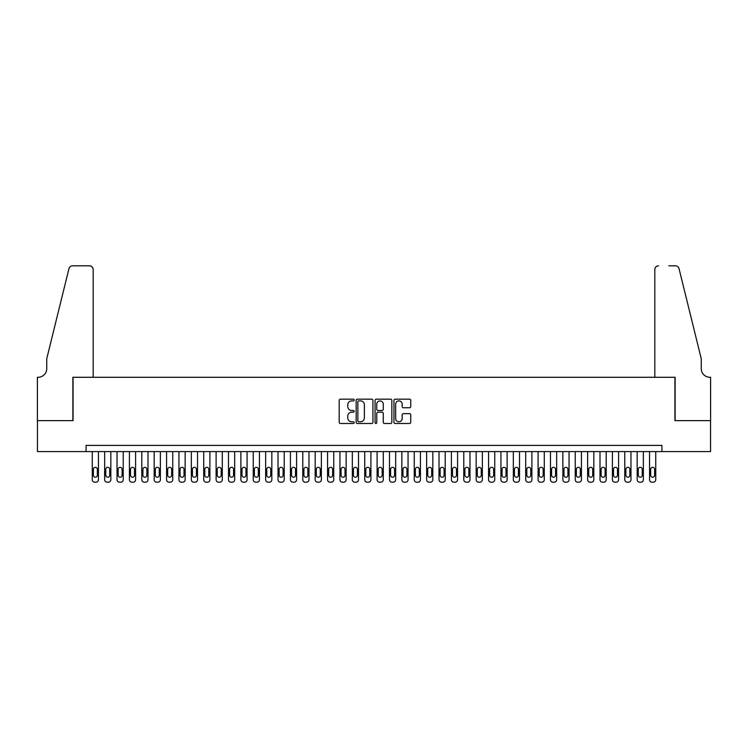 <?xml version="1.0" encoding="UTF-8"?>
<svg xmlns="http://www.w3.org/2000/svg" width="748" height="748" viewBox="0 0 748 748"><rect width="100%" height="100%" fill="white"/><g stroke="black" fill="none" stroke-linecap="round" stroke-linejoin="round"><path stroke-width="1.12" d="M354.187 400.03A0.851 0.851 0 0 0 353.337 399.18L340.424 399.18A1.216 1.216 0 0 0 339.199 400.395L339.199 422.274A1.216 1.216 0 0 0 340.424 423.49L353.337 423.49A0.851 0.851 0 0 0 354.187 422.639A0.851 0.851 0 0 0 353.337 421.788L351.663 421.788A3.89 3.89 0 0 1 347.773 417.898L347.773 416.075A3.89 3.89 0 0 1 351.663 412.185L353.337 412.185A0.851 0.851 0 0 0 354.187 411.335A0.851 0.851 0 0 0 353.337 410.484L351.663 410.484A3.89 3.89 0 0 1 347.773 406.594L347.773 404.771A3.89 3.89 0 0 1 351.663 400.881L353.337 400.881A0.851 0.851 0 0 0 354.187 400.03M409.53 407.754A1.216 1.216 0 0 0 410.746 406.538L410.746 400.395A1.216 1.216 0 0 0 409.53 399.18L395.178 399.18A1.216 1.216 0 0 0 393.962 400.395L393.962 422.274A1.216 1.216 0 0 0 395.178 423.49L409.53 423.49A1.216 1.216 0 0 0 410.746 422.274L410.746 414.86A1.216 1.216 0 0 0 409.53 413.644L403.387 413.644A1.216 1.216 0 0 0 402.172 414.86L402.172 418.543A3.254 3.254 0 0 1 398.918 421.788A3.254 3.254 0 0 1 395.664 418.543L395.664 404.135A3.254 3.254 0 0 1 398.918 400.881A3.254 3.254 0 0 1 402.172 404.135L402.172 406.538A1.216 1.216 0 0 0 403.387 407.754L409.53 407.754M86.067 451.586L37.465 451.586L37.465 420.628L73.07 420.628L73.07 377.282L674.93 377.282L674.93 420.628L710.535 420.628L710.535 451.586L661.933 451.586L661.933 445.397L86.067 445.397L86.067 451.586L661.933 451.586M372.934 400.395A1.216 1.216 0 0 0 371.719 399.18L357.376 399.18A1.216 1.216 0 0 0 356.16 400.395L356.16 422.274A1.216 1.216 0 0 0 357.376 423.49L371.719 423.49A1.216 1.216 0 0 0 372.934 422.274L372.934 400.395M376.281 399.18L390.624 399.18A1.216 1.216 0 0 1 391.84 400.395L391.84 422.274A1.216 1.216 0 0 1 390.624 423.49L384.481 423.49A1.216 1.216 0 0 1 383.266 422.274L383.266 413.401A1.216 1.216 0 0 0 382.05 412.185L377.983 412.185A1.216 1.216 0 0 0 376.768 413.401L376.768 422.639A0.851 0.851 0 0 1 375.917 423.49A0.851 0.851 0 0 1 375.066 422.639L375.066 400.395A1.216 1.216 0 0 1 376.281 399.18M358.713 400.881A0.851 0.851 0 0 0 357.862 401.732L357.862 420.937A0.851 0.851 0 0 0 358.713 421.788L360.48 421.788A3.89 3.89 0 0 0 364.37 417.898L364.37 404.771A3.89 3.89 0 0 0 360.48 400.881L358.713 400.881M383.266 404.201A3.254 3.254 0 0 0 380.021 400.947A3.254 3.254 0 0 0 376.768 404.201L376.768 409.268A1.216 1.216 0 0 0 377.983 410.484L382.05 410.484A1.216 1.216 0 0 0 383.266 409.268L383.266 404.201M98.456 451.586L98.456 479.702A2.478 2.478 0 0 1 95.978 482.18L94.734 482.18A2.478 2.478 0 0 1 92.266 479.702L92.266 451.586M97.343 475.242L97.343 469.295A1.982 1.982 0 0 0 95.361 467.313A1.982 1.982 0 0 0 93.378 469.295L93.378 475.242A1.982 1.982 0 0 0 95.361 477.224A1.982 1.982 0 0 0 97.343 475.242M93.191 377.282L93.191 269.542A3.712 3.712 0 0 0 89.48 265.821L72.575 265.821A3.712 3.712 0 0 0 68.966 268.654L46.75 358.703L46.75 368.614A8.667 8.667 0 0 1 38.083 377.282L37.4 377.282L37.4 420.628L72.883 420.628L72.883 377.282L93.191 377.282L93.191 269.542C92.958 267.298 91.714 266.064 89.48 265.821L79.195 265.821M68.966 268.654C69.91 266.615 69.91 266.615 68.966 268.654C69.91 266.615 69.91 266.615 68.966 268.654M46.75 368.614A8.667 8.667 0 0 1 38.083 377.282M654.809 377.282L654.809 269.542L654.809 377.282L675.117 377.282L675.117 420.628L710.6 420.628L710.6 377.282L709.917 377.282A8.667 8.667 0 0 1 701.25 368.614A8.667 8.667 0 0 0 709.917 377.282M694.443 331.093L679.034 268.654L701.25 358.703L701.25 368.614M668.806 265.821L675.425 265.821A3.712 3.712 0 0 1 679.034 268.654C678.09 266.615 678.09 266.615 679.034 268.654C678.09 266.615 678.09 266.615 679.034 268.654M658.52 265.821A3.712 3.712 0 0 0 654.809 269.542C655.042 267.298 656.286 266.064 658.52 265.821M110.835 451.586L110.835 479.702A2.478 2.478 0 0 1 108.357 482.18L107.123 482.18A2.478 2.478 0 0 1 104.645 479.702L104.645 451.586M109.722 475.242L109.722 469.295A1.982 1.982 0 0 0 107.74 467.313A1.982 1.982 0 0 0 105.758 469.295L105.758 475.242A1.982 1.982 0 0 0 107.74 477.224A1.982 1.982 0 0 0 109.722 475.242M123.224 451.586L123.224 479.702A2.478 2.478 0 0 1 120.746 482.18L119.502 482.18A2.478 2.478 0 0 1 117.034 479.702L117.034 451.586M122.111 475.242L122.111 469.295A1.982 1.982 0 0 0 120.129 467.313A1.982 1.982 0 0 0 118.147 469.295L118.147 475.242A1.982 1.982 0 0 0 120.129 477.224A1.982 1.982 0 0 0 122.111 475.242M135.603 451.586L135.603 479.702A2.478 2.478 0 0 1 133.125 482.18L131.891 482.18A2.478 2.478 0 0 1 129.413 479.702L129.413 451.586M134.49 475.242L134.49 469.295A1.982 1.982 0 0 0 132.508 467.313A1.982 1.982 0 0 0 130.526 469.295L130.526 475.242A1.982 1.982 0 0 0 132.508 477.224A1.982 1.982 0 0 0 134.49 475.242M147.992 451.586L147.992 479.702A2.478 2.478 0 0 1 145.514 482.18L144.271 482.18A2.478 2.478 0 0 1 141.802 479.702L141.802 451.586M146.879 475.242L146.879 469.295A1.982 1.982 0 0 0 144.897 467.313A1.982 1.982 0 0 0 142.915 469.295L142.915 475.242A1.982 1.982 0 0 0 144.897 477.224A1.982 1.982 0 0 0 146.879 475.242M160.371 451.586L160.371 479.702A2.478 2.478 0 0 1 157.893 482.18L156.659 482.18A2.478 2.478 0 0 1 154.182 479.702L154.182 451.586M159.259 475.242L159.259 469.295A1.982 1.982 0 0 0 157.276 467.313A1.982 1.982 0 0 0 155.294 469.295L155.294 475.242A1.982 1.982 0 0 0 157.276 477.224A1.982 1.982 0 0 0 159.259 475.242M172.76 451.586L172.76 479.702A2.478 2.478 0 0 1 170.282 482.18L169.039 482.18A2.478 2.478 0 0 1 166.57 479.702L166.57 451.586M171.647 475.242L171.647 469.295A1.982 1.982 0 0 0 169.665 467.313A1.982 1.982 0 0 0 167.683 469.295L167.683 475.242A1.982 1.982 0 0 0 169.665 477.224A1.982 1.982 0 0 0 171.647 475.242M185.139 451.586L185.139 479.702A2.478 2.478 0 0 1 182.662 482.18L181.427 482.18A2.478 2.478 0 0 1 178.95 479.702L178.95 451.586M184.027 475.242L184.027 469.295A1.982 1.982 0 0 0 182.044 467.313A1.982 1.982 0 0 0 180.062 469.295L180.062 475.242A1.982 1.982 0 0 0 182.044 477.224A1.982 1.982 0 0 0 184.027 475.242M197.528 451.586L197.528 479.702A2.478 2.478 0 0 1 195.05 482.18L193.807 482.18A2.478 2.478 0 0 1 191.338 479.702L191.338 451.586M196.415 475.242L196.415 469.295A1.982 1.982 0 0 0 194.433 467.313A1.982 1.982 0 0 0 192.451 469.295L192.451 475.242A1.982 1.982 0 0 0 194.433 477.224A1.982 1.982 0 0 0 196.415 475.242M209.907 451.586L209.907 479.702A2.478 2.478 0 0 1 207.43 482.18L206.196 482.18A2.478 2.478 0 0 1 203.718 479.702L203.718 451.586M208.795 475.242L208.795 469.295A1.982 1.982 0 0 0 206.813 467.313A1.982 1.982 0 0 0 204.83 469.295L204.83 475.242A1.982 1.982 0 0 0 206.813 477.224A1.982 1.982 0 0 0 208.795 475.242M222.296 451.586L222.296 479.702A2.478 2.478 0 0 1 219.819 482.18L218.575 482.18A2.478 2.478 0 0 1 216.107 479.702L216.107 451.586M221.184 475.242L221.184 469.295A1.982 1.982 0 0 0 219.201 467.313A1.982 1.982 0 0 0 217.219 469.295L217.219 475.242A1.982 1.982 0 0 0 219.201 477.224A1.982 1.982 0 0 0 221.184 475.242M234.676 451.586L234.676 479.702A2.478 2.478 0 0 1 232.198 482.18L230.964 482.18A2.478 2.478 0 0 1 228.486 479.702L228.486 451.586M233.563 475.242L233.563 469.295A1.982 1.982 0 0 0 231.581 467.313A1.982 1.982 0 0 0 229.599 469.295L229.599 475.242A1.982 1.982 0 0 0 231.581 477.224A1.982 1.982 0 0 0 233.563 475.242M247.064 451.586L247.064 479.702A2.478 2.478 0 0 1 244.587 482.18L243.343 482.18A2.478 2.478 0 0 1 240.875 479.702L240.875 451.586M245.952 475.242L245.952 469.295A1.982 1.982 0 0 0 243.97 467.313A1.982 1.982 0 0 0 241.987 469.295L241.987 475.242A1.982 1.982 0 0 0 243.97 477.224A1.982 1.982 0 0 0 245.952 475.242M259.444 451.586L259.444 479.702A2.478 2.478 0 0 1 256.966 482.18L255.732 482.18A2.478 2.478 0 0 1 253.254 479.702L253.254 451.586M258.331 475.242L258.331 469.295A1.982 1.982 0 0 0 256.349 467.313A1.982 1.982 0 0 0 254.367 469.295L254.367 475.242A1.982 1.982 0 0 0 256.349 477.224A1.982 1.982 0 0 0 258.331 475.242M271.833 451.586L271.833 479.702A2.478 2.478 0 0 1 269.355 482.18L268.111 482.18A2.478 2.478 0 0 1 265.643 479.702L265.643 451.586M270.72 475.242L270.72 469.295A1.982 1.982 0 0 0 268.738 467.313A1.982 1.982 0 0 0 266.756 469.295L266.756 475.242A1.982 1.982 0 0 0 268.738 477.224A1.982 1.982 0 0 0 270.72 475.242M284.212 451.586L284.212 479.702A2.478 2.478 0 0 1 281.734 482.18L280.5 482.18A2.478 2.478 0 0 1 278.022 479.702L278.022 451.586M283.099 475.242L283.099 469.295A1.982 1.982 0 0 0 281.117 467.313A1.982 1.982 0 0 0 279.135 469.295L279.135 475.242A1.982 1.982 0 0 0 281.117 477.224A1.982 1.982 0 0 0 283.099 475.242M296.601 451.586L296.601 479.702A2.478 2.478 0 0 1 294.123 482.18L292.889 482.18A2.478 2.478 0 0 1 290.411 479.702L290.411 451.586M295.488 475.242L295.488 469.295A1.982 1.982 0 0 0 293.506 467.313A1.982 1.982 0 0 0 291.524 469.295L291.524 475.242A1.982 1.982 0 0 0 293.506 477.224A1.982 1.982 0 0 0 295.488 475.242M308.98 451.586L308.98 479.702A2.478 2.478 0 0 1 306.502 482.18L305.268 482.18A2.478 2.478 0 0 1 302.79 479.702L302.79 451.586M307.867 475.242L307.867 469.295A1.982 1.982 0 0 0 305.885 467.313A1.982 1.982 0 0 0 303.903 469.295L303.903 475.242A1.982 1.982 0 0 0 305.885 477.224A1.982 1.982 0 0 0 307.867 475.242M321.369 451.586L321.369 479.702A2.478 2.478 0 0 1 318.891 482.18L317.657 482.18A2.478 2.478 0 0 1 315.179 479.702L315.179 451.586M320.256 475.242L320.256 469.295A1.982 1.982 0 0 0 318.274 467.313A1.982 1.982 0 0 0 316.292 469.295L316.292 475.242A1.982 1.982 0 0 0 318.274 477.224A1.982 1.982 0 0 0 320.256 475.242M333.748 451.586L333.748 479.702A2.478 2.478 0 0 1 331.271 482.18L330.036 482.18A2.478 2.478 0 0 1 327.559 479.702L327.559 451.586M332.636 475.242L332.636 469.295A1.982 1.982 0 0 0 330.653 467.313A1.982 1.982 0 0 0 328.671 469.295L328.671 475.242A1.982 1.982 0 0 0 330.653 477.224A1.982 1.982 0 0 0 332.636 475.242M346.137 451.586L346.137 479.702A2.478 2.478 0 0 1 343.659 482.18L342.425 482.18A2.478 2.478 0 0 1 339.947 479.702L339.947 451.586M345.024 475.242L345.024 469.295A1.982 1.982 0 0 0 343.042 467.313A1.982 1.982 0 0 0 341.06 469.295L341.06 475.242A1.982 1.982 0 0 0 343.042 477.224A1.982 1.982 0 0 0 345.024 475.242M358.516 451.586L358.516 479.702A2.478 2.478 0 0 1 356.039 482.18L354.804 482.18A2.478 2.478 0 0 1 352.327 479.702L352.327 451.586M357.404 475.242L357.404 469.295A1.982 1.982 0 0 0 355.422 467.313A1.982 1.982 0 0 0 353.439 469.295L353.439 475.242A1.982 1.982 0 0 0 355.422 477.224A1.982 1.982 0 0 0 357.404 475.242M370.905 451.586L370.905 479.702A2.478 2.478 0 0 1 368.427 482.18L367.193 482.18A2.478 2.478 0 0 1 364.715 479.702L364.715 451.586M369.793 475.242L369.793 469.295A1.982 1.982 0 0 0 367.81 467.313A1.982 1.982 0 0 0 365.828 469.295L365.828 475.242A1.982 1.982 0 0 0 367.81 477.224A1.982 1.982 0 0 0 369.793 475.242M383.285 451.586L383.285 479.702A2.478 2.478 0 0 1 380.807 482.18L379.573 482.18A2.478 2.478 0 0 1 377.095 479.702L377.095 451.586M382.172 475.242L382.172 469.295A1.982 1.982 0 0 0 380.19 467.313A1.982 1.982 0 0 0 378.208 469.295L378.208 475.242A1.982 1.982 0 0 0 380.19 477.224A1.982 1.982 0 0 0 382.172 475.242M395.673 451.586L395.673 479.702A2.478 2.478 0 0 1 393.196 482.18L391.961 482.18A2.478 2.478 0 0 1 389.484 479.702L389.484 451.586M394.561 475.242L394.561 469.295A1.982 1.982 0 0 0 392.578 467.313A1.982 1.982 0 0 0 390.596 469.295L390.596 475.242A1.982 1.982 0 0 0 392.578 477.224A1.982 1.982 0 0 0 394.561 475.242M408.053 451.586L408.053 479.702A2.478 2.478 0 0 1 405.575 482.18L404.341 482.18A2.478 2.478 0 0 1 401.863 479.702L401.863 451.586M406.94 475.242L406.94 469.295A1.982 1.982 0 0 0 404.958 467.313A1.982 1.982 0 0 0 402.976 469.295L402.976 475.242A1.982 1.982 0 0 0 404.958 477.224A1.982 1.982 0 0 0 406.94 475.242M420.441 451.586L420.441 479.702A2.478 2.478 0 0 1 417.964 482.18L416.73 482.18A2.478 2.478 0 0 1 414.252 479.702L414.252 451.586M419.329 475.242L419.329 469.295A1.982 1.982 0 0 0 417.347 467.313A1.982 1.982 0 0 0 415.364 469.295L415.364 475.242A1.982 1.982 0 0 0 417.347 477.224A1.982 1.982 0 0 0 419.329 475.242M432.821 451.586L432.821 479.702A2.478 2.478 0 0 1 430.343 482.18L429.109 482.18A2.478 2.478 0 0 1 426.631 479.702L426.631 451.586M431.708 475.242L431.708 469.295A1.982 1.982 0 0 0 429.726 467.313A1.982 1.982 0 0 0 427.744 469.295L427.744 475.242A1.982 1.982 0 0 0 429.726 477.224A1.982 1.982 0 0 0 431.708 475.242M445.21 451.586L445.21 479.702A2.478 2.478 0 0 1 442.732 482.18L441.498 482.18A2.478 2.478 0 0 1 439.02 479.702L439.02 451.586M444.097 475.242L444.097 469.295A1.982 1.982 0 0 0 442.115 467.313A1.982 1.982 0 0 0 440.133 469.295L440.133 475.242A1.982 1.982 0 0 0 442.115 477.224A1.982 1.982 0 0 0 444.097 475.242M457.589 451.586L457.589 479.702A2.478 2.478 0 0 1 455.111 482.18L453.877 482.18A2.478 2.478 0 0 1 451.399 479.702L451.399 451.586M456.476 475.242L456.476 469.295A1.982 1.982 0 0 0 454.494 467.313A1.982 1.982 0 0 0 452.512 469.295L452.512 475.242A1.982 1.982 0 0 0 454.494 477.224A1.982 1.982 0 0 0 456.476 475.242M469.978 451.586L469.978 479.702A2.478 2.478 0 0 1 467.5 482.18L466.266 482.18A2.478 2.478 0 0 1 463.788 479.702L463.788 451.586M468.865 475.242L468.865 469.295A1.982 1.982 0 0 0 466.883 467.313A1.982 1.982 0 0 0 464.901 469.295L464.901 475.242A1.982 1.982 0 0 0 466.883 477.224A1.982 1.982 0 0 0 468.865 475.242M482.357 451.586L482.357 479.702A2.478 2.478 0 0 1 479.889 482.18L478.645 482.18A2.478 2.478 0 0 1 476.167 479.702L476.167 451.586M481.245 475.242L481.245 469.295A1.982 1.982 0 0 0 479.262 467.313A1.982 1.982 0 0 0 477.28 469.295L477.28 475.242A1.982 1.982 0 0 0 479.262 477.224A1.982 1.982 0 0 0 481.245 475.242M494.746 451.586L494.746 479.702A2.478 2.478 0 0 1 492.268 482.18L491.034 482.18A2.478 2.478 0 0 1 488.556 479.702L488.556 451.586M493.633 475.242L493.633 469.295A1.982 1.982 0 0 0 491.651 467.313A1.982 1.982 0 0 0 489.669 469.295L489.669 475.242A1.982 1.982 0 0 0 491.651 477.224A1.982 1.982 0 0 0 493.633 475.242M507.125 451.586L507.125 479.702A2.478 2.478 0 0 1 504.657 482.18L503.413 482.18A2.478 2.478 0 0 1 500.936 479.702L500.936 451.586M506.013 475.242L506.013 469.295A1.982 1.982 0 0 0 504.03 467.313A1.982 1.982 0 0 0 502.048 469.295L502.048 475.242A1.982 1.982 0 0 0 504.03 477.224A1.982 1.982 0 0 0 506.013 475.242M519.514 451.586L519.514 479.702A2.478 2.478 0 0 1 517.036 482.18L515.802 482.18A2.478 2.478 0 0 1 513.324 479.702L513.324 451.586M518.401 475.242L518.401 469.295A1.982 1.982 0 0 0 516.419 467.313A1.982 1.982 0 0 0 514.437 469.295L514.437 475.242A1.982 1.982 0 0 0 516.419 477.224A1.982 1.982 0 0 0 518.401 475.242M531.893 451.586L531.893 479.702A2.478 2.478 0 0 1 529.425 482.18L528.182 482.18A2.478 2.478 0 0 1 525.704 479.702L525.704 451.586M530.781 475.242L530.781 469.295A1.982 1.982 0 0 0 528.799 467.313A1.982 1.982 0 0 0 526.816 469.295L526.816 475.242A1.982 1.982 0 0 0 528.799 477.224A1.982 1.982 0 0 0 530.781 475.242M544.282 451.586L544.282 479.702A2.478 2.478 0 0 1 541.804 482.18L540.57 482.18A2.478 2.478 0 0 1 538.093 479.702L538.093 451.586M543.17 475.242L543.17 469.295A1.982 1.982 0 0 0 541.187 467.313A1.982 1.982 0 0 0 539.205 469.295L539.205 475.242A1.982 1.982 0 0 0 541.187 477.224A1.982 1.982 0 0 0 543.17 475.242M556.662 451.586L556.662 479.702A2.478 2.478 0 0 1 554.193 482.18L552.95 482.18A2.478 2.478 0 0 1 550.472 479.702L550.472 451.586M555.549 475.242L555.549 469.295A1.982 1.982 0 0 0 553.567 467.313A1.982 1.982 0 0 0 551.585 469.295L551.585 475.242A1.982 1.982 0 0 0 553.567 477.224A1.982 1.982 0 0 0 555.549 475.242M569.05 451.586L569.05 479.702A2.478 2.478 0 0 1 566.573 482.18L565.338 482.18A2.478 2.478 0 0 1 562.861 479.702L562.861 451.586M567.938 475.242L567.938 469.295A1.982 1.982 0 0 0 565.956 467.313A1.982 1.982 0 0 0 563.973 469.295L563.973 475.242A1.982 1.982 0 0 0 565.956 477.224A1.982 1.982 0 0 0 567.938 475.242M581.43 451.586L581.43 479.702A2.478 2.478 0 0 1 578.961 482.18L577.718 482.18A2.478 2.478 0 0 1 575.24 479.702L575.24 451.586M580.317 475.242L580.317 469.295A1.982 1.982 0 0 0 578.335 467.313A1.982 1.982 0 0 0 576.353 469.295L576.353 475.242A1.982 1.982 0 0 0 578.335 477.224A1.982 1.982 0 0 0 580.317 475.242M593.819 451.586L593.819 479.702A2.478 2.478 0 0 1 591.341 482.18L590.107 482.18A2.478 2.478 0 0 1 587.629 479.702L587.629 451.586M592.706 475.242L592.706 469.295A1.982 1.982 0 0 0 590.724 467.313A1.982 1.982 0 0 0 588.741 469.295L588.741 475.242A1.982 1.982 0 0 0 590.724 477.224A1.982 1.982 0 0 0 592.706 475.242M606.198 451.586L606.198 479.702A2.478 2.478 0 0 1 603.73 482.18L602.486 482.18A2.478 2.478 0 0 1 600.008 479.702L600.008 451.586M605.085 475.242L605.085 469.295A1.982 1.982 0 0 0 603.103 467.313A1.982 1.982 0 0 0 601.121 469.295L601.121 475.242A1.982 1.982 0 0 0 603.103 477.224A1.982 1.982 0 0 0 605.085 475.242M618.587 451.586L618.587 479.702A2.478 2.478 0 0 1 616.109 482.18L614.875 482.18A2.478 2.478 0 0 1 612.397 479.702L612.397 451.586M617.474 475.242L617.474 469.295A1.982 1.982 0 0 0 615.492 467.313A1.982 1.982 0 0 0 613.51 469.295L613.51 475.242A1.982 1.982 0 0 0 615.492 477.224A1.982 1.982 0 0 0 617.474 475.242M630.966 451.586L630.966 479.702A2.478 2.478 0 0 1 628.498 482.18L627.254 482.18A2.478 2.478 0 0 1 624.776 479.702L624.776 451.586M629.853 475.242L629.853 469.295A1.982 1.982 0 0 0 627.871 467.313A1.982 1.982 0 0 0 625.889 469.295L625.889 475.242A1.982 1.982 0 0 0 627.871 477.224A1.982 1.982 0 0 0 629.853 475.242M643.355 451.586L643.355 479.702A2.478 2.478 0 0 1 640.877 482.18L639.643 482.18A2.478 2.478 0 0 1 637.165 479.702L637.165 451.586M642.242 475.242L642.242 469.295A1.982 1.982 0 0 0 640.26 467.313A1.982 1.982 0 0 0 638.278 469.295L638.278 475.242A1.982 1.982 0 0 0 640.26 477.224A1.982 1.982 0 0 0 642.242 475.242M655.734 451.586L655.734 479.702A2.478 2.478 0 0 1 653.266 482.18L652.022 482.18A2.478 2.478 0 0 1 649.545 479.702L649.545 451.586M654.622 475.242L654.622 469.295A1.982 1.982 0 0 0 652.639 467.313A1.982 1.982 0 0 0 650.657 469.295L650.657 475.242A1.982 1.982 0 0 0 652.639 477.224A1.982 1.982 0 0 0 654.622 475.242"/></g></svg>

